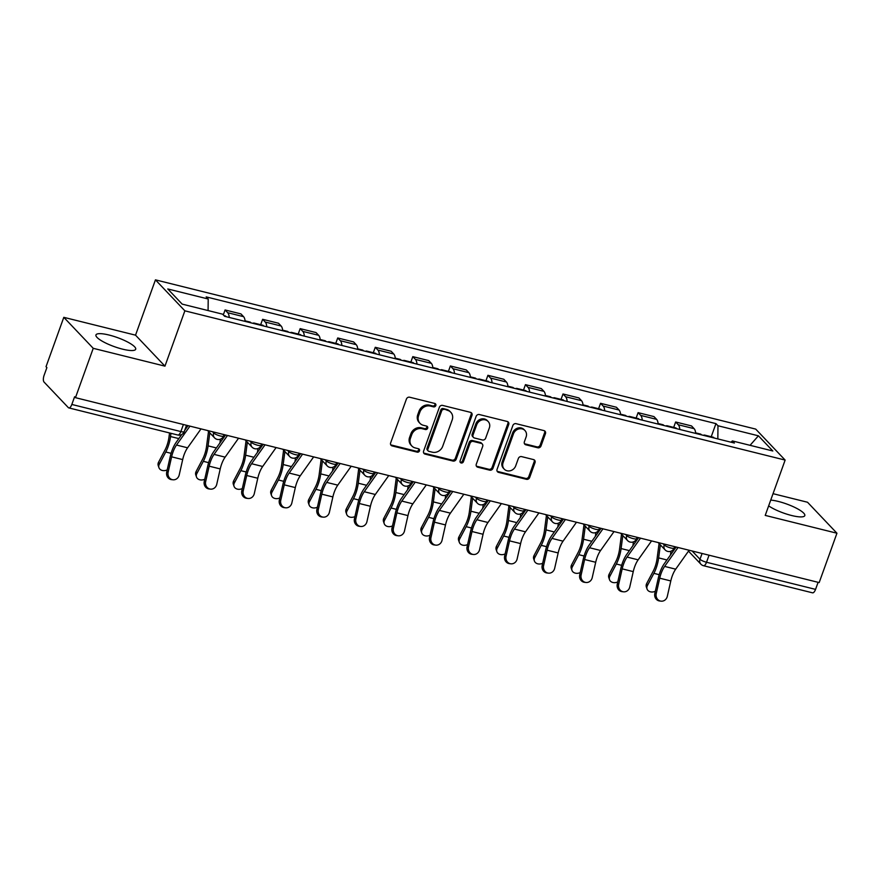 <?xml version="1.0" encoding="UTF-8"?>
<svg xmlns="http://www.w3.org/2000/svg" width="881" height="881" viewBox="0 0 881 881"><rect width="100%" height="100%" fill="white"/><g stroke="black" fill="none" stroke-linecap="round" stroke-linejoin="round"><path stroke-width="1.32" d="M435.809 405.568A1.861 1.652 136.5 0 0 434.762 403.454L409.665 397.221A2.654 2.357 136.5 0 0 406.427 399.06L390.646 442.89A2.654 2.357 136.5 0 0 392.133 445.907L417.231 452.151A1.861 1.652 136.5 0 0 419.191 449.167A1.861 1.652 136.5 0 0 418.464 448.748L415.215 447.933A8.502 7.544 136.5 0 1 411.856 446.006A8.502 7.544 136.5 0 1 410.458 438.264L411.768 434.619A8.502 7.544 136.5 0 1 422.131 428.706L425.38 429.51A1.861 1.652 136.5 0 0 427.351 426.525A1.861 1.652 136.5 0 0 426.613 426.107L423.365 425.292A8.502 7.544 136.5 0 1 420.006 423.354A8.502 7.544 136.5 0 1 418.607 415.623L419.929 411.967A8.502 7.544 136.5 0 1 430.291 406.064L433.54 406.868A1.861 1.652 136.5 0 0 435.809 405.568M420.006 423.354L419.147 422.451A8.502 7.544 136.5 0 1 417.748 414.72L419.07 411.064A8.502 7.544 136.5 0 1 429.432 405.161L432.681 405.965A1.861 1.652 136.5 0 0 434.972 403.52M390.724 444.795A2.654 2.357 136.5 0 0 391.274 445.004L416.372 451.248A1.861 1.652 136.5 0 0 418.662 448.814M411.856 446.006L410.998 445.103A8.502 7.544 136.5 0 1 409.599 437.361L410.909 433.716A8.502 7.544 136.5 0 1 421.283 427.803L424.532 428.607A1.861 1.652 136.5 0 0 426.822 426.173M768.65 505.87A21.111 4.779 19.8 0 0 791.623 515.506A21.111 4.779 19.8 0 0 804.793 515.616A21.111 4.779 19.8 0 0 778.242 501.421A21.111 4.779 19.8 0 0 770.732 500.089M109.134 335.055A21.111 4.779 19.8 0 0 95.952 334.945A21.111 4.779 19.8 0 0 122.514 349.14A21.111 4.779 19.8 0 0 135.685 349.25A21.111 4.779 19.8 0 0 109.134 335.055M537.795 447.779A2.654 2.357 136.5 0 0 541.033 445.929L545.46 433.628A2.654 2.357 136.5 0 0 543.973 430.611L516.09 423.684A2.654 2.357 136.5 0 0 512.852 425.523L497.071 469.353A2.654 2.357 136.5 0 0 498.558 472.37L526.442 479.308A2.654 2.357 136.5 0 0 529.679 477.458L535.02 462.602A2.654 2.357 136.5 0 0 533.545 459.585L521.607 456.622A2.654 2.357 136.5 0 0 518.369 458.461L515.715 465.829A7.103 6.31 136.5 0 1 504.24 469.155A7.103 6.31 136.5 0 1 503.084 462.69L513.469 433.837A7.103 6.31 136.5 0 1 524.944 430.512A7.103 6.31 136.5 0 1 526.1 436.976L524.371 441.788A2.654 2.357 136.5 0 0 525.858 444.806L537.795 447.779L536.936 446.876A2.654 2.357 136.5 0 0 540.174 445.026L544.601 432.725A2.654 2.357 136.5 0 0 544.524 430.831M164.956 366.144L135.531 335.165L63.806 317.336L93.232 348.314L164.956 366.144L184.867 310.828L785.136 460.08L765.226 515.396L836.95 533.225L819.176 582.583L75.458 397.672L74.599 396.769L71.835 404.456L180.858 431.569A5.418 1.222 19.8 0 0 184.239 431.591L186.508 425.281M93.232 348.314L75.458 397.672M471.985 415.369A2.654 2.357 136.5 0 0 470.498 412.341L442.614 405.414A2.654 2.357 136.5 0 0 439.377 407.253L423.607 451.083A2.654 2.357 136.5 0 0 425.083 454.111L452.966 461.038A2.654 2.357 136.5 0 0 456.204 459.188L471.985 415.369L471.126 414.466A2.654 2.357 136.5 0 0 471.049 412.561M479.352 414.544L507.236 421.481A2.654 2.357 136.5 0 1 508.722 424.499L492.942 468.329A2.654 2.357 136.5 0 1 489.704 470.168L477.766 467.205A2.654 2.357 136.5 0 1 476.291 464.188L482.689 446.414A2.654 2.357 136.5 0 0 481.202 443.385L473.284 441.425A2.654 2.357 136.5 0 0 470.047 443.264L463.384 461.776A1.861 1.652 136.5 0 1 460.08 460.95L476.114 416.394A2.654 2.357 136.5 0 1 479.352 414.544M63.806 317.336L46.032 366.694L46.891 367.597L44.116 375.284A5.418 2.169 -76 0 0 44.05 382.057L68.333 407.617A5.418 2.169 -76 0 0 68.806 407.903A5.418 2.169 -76 0 0 71.835 404.456M135.531 335.165L155.441 279.85L755.711 429.102L785.136 460.08M836.95 533.225L807.525 502.247L773.044 493.679M818.097 582.319L815.553 589.378A5.418 2.169 104 0 1 812.535 592.825L703.501 565.712A5.418 2.169 -76 0 0 706.518 562.265L815.553 589.378M245.116 321.4A12.455 4.989 -76 0 0 243.574 316.664L227.694 312.711A12.455 4.989 104 0 1 229.236 317.446M227.694 312.711L225.073 309.958L223.3 314.902M243.574 316.664L240.965 313.911L225.073 309.958M260.677 324.715L262.626 319.296L265.236 322.05A12.455 4.989 104 0 1 266.778 326.785M282.669 330.727A12.455 4.989 -76 0 0 281.127 326.003L278.506 323.239L262.626 319.296M298.219 334.042L300.168 328.624L302.789 331.388A12.455 4.989 104 0 1 304.33 336.113M320.21 340.066A12.455 4.989 -76 0 0 318.669 335.331L316.059 332.578L300.168 328.624M335.771 343.381L337.72 337.963L340.33 340.716A12.455 4.989 104 0 1 341.872 345.451M357.763 349.405A12.455 4.989 -76 0 0 356.221 344.669L353.6 341.916L337.72 337.963M373.313 352.719L375.262 347.301L377.883 350.054A12.455 4.989 104 0 1 379.425 354.79M395.305 358.732A12.455 4.989 -76 0 0 393.763 354.008L391.153 351.255L375.262 347.301M410.854 362.047L412.815 356.64L415.425 359.393A12.455 4.989 104 0 1 416.966 364.128M432.857 368.071A12.455 4.989 -76 0 0 431.316 363.335L428.695 360.582L412.815 356.64M448.407 371.386L450.356 365.967L452.977 368.721A12.455 4.989 104 0 1 454.519 373.456M470.399 377.409A12.455 4.989 -76 0 0 468.857 372.674L466.247 369.921L450.356 365.967M485.949 380.724L487.909 375.306L490.519 378.059A12.455 4.989 104 0 1 492.061 382.795M507.952 386.748A12.455 4.989 -76 0 0 506.41 382.013L503.789 379.259L487.909 375.306M523.501 390.063L525.45 384.645L528.071 387.398A12.455 4.989 104 0 1 529.613 392.133M545.493 396.076A12.455 4.989 -76 0 0 543.951 391.351L541.341 388.587L525.45 384.645M561.043 399.39L563.003 393.972L565.613 396.736A12.455 4.989 104 0 1 567.155 401.461M583.046 405.414A12.455 4.989 -76 0 0 581.504 400.679L578.883 397.926L563.003 393.972M598.595 408.729L600.545 403.311L603.166 406.064A12.455 4.989 104 0 1 604.707 410.799M620.587 414.753A12.455 4.989 -76 0 0 619.046 410.017L616.436 407.264L600.545 403.311M636.137 418.068L638.097 412.649L640.707 415.403A12.455 4.989 104 0 1 642.249 420.138M658.14 424.08A12.455 4.989 -76 0 0 656.598 419.356L653.977 416.603L638.097 412.649M673.69 427.395L675.639 421.988L678.26 424.741A12.455 4.989 104 0 1 679.802 429.476M695.682 433.419A12.455 4.989 -76 0 0 694.14 428.684L691.53 425.93L675.639 421.988M717.839 438.925L717.971 425.754L758.409 435.809L772.824 450.984L732.386 440.929L734.402 443.044L224.622 316.301L222.607 314.176L182.18 304.121L167.764 288.957L208.202 299L208.081 310.564M717.971 425.754L715.956 423.629L206.176 296.886L208.202 299M184.867 310.828L155.441 279.85M711.231 436.734L715.956 423.629M732.386 440.929L730.977 442.196M750.061 445.323L758.409 435.809M423.673 452.988A2.654 2.357 136.5 0 0 424.235 453.208L452.107 460.135A2.654 2.357 136.5 0 0 455.345 458.285L471.126 414.466M443.991 409.467A1.861 1.652 136.5 0 0 441.722 410.755L427.869 449.233A1.861 1.652 136.5 0 0 428.915 451.347L432.34 452.195A8.502 7.544 136.5 0 0 442.703 446.282L452.173 419.984A8.502 7.544 136.5 0 0 450.775 412.253A8.502 7.544 136.5 0 0 447.416 410.315L443.132 408.564A1.861 1.652 136.5 0 0 440.863 409.852L441.722 410.755M428.177 450.918L427.318 450.015A1.861 1.652 136.5 0 1 427.021 448.33L440.863 409.852M450.775 412.253L449.916 411.35A8.502 7.544 136.5 0 0 446.557 409.412L447.416 410.315M443.132 408.564L446.557 409.412M476.357 466.082A2.654 2.357 136.5 0 0 476.918 466.302L488.845 469.265A2.654 2.357 136.5 0 0 492.083 467.426L507.863 423.596A2.654 2.357 136.5 0 0 507.786 421.691M482.248 443.991L481.389 443.088A2.654 2.357 136.5 0 0 480.343 442.482L472.425 440.522A2.654 2.357 136.5 0 0 469.188 442.361L462.525 460.873L463.384 461.776M460.047 462.096A1.861 1.652 136.5 0 0 462.525 460.873M489.329 427.968A7.103 6.31 136.5 0 0 488.162 421.503A7.103 6.31 136.5 0 0 476.687 424.829L473.031 434.994A2.654 2.357 136.5 0 0 474.507 438.011L482.425 439.982A2.654 2.357 136.5 0 0 485.662 438.132L489.329 427.968M488.162 421.503L487.303 420.6A7.103 6.31 136.5 0 0 475.828 423.915L476.687 424.829M473.46 437.405L472.601 436.502A2.654 2.357 136.5 0 1 472.172 434.091L475.828 423.915M524.448 443.683A2.654 2.357 136.5 0 0 524.999 443.903L536.936 446.876M524.944 430.512L524.085 429.609A7.103 6.31 136.5 0 0 512.61 432.934L513.469 433.837M504.24 469.155L503.392 468.252A7.103 6.31 136.5 0 1 502.225 461.787L512.61 432.934M497.148 471.258A2.654 2.357 136.5 0 0 497.699 471.467L525.583 478.405A2.654 2.357 136.5 0 0 528.82 476.555L534.172 461.699A2.654 2.357 136.5 0 0 534.095 459.805M158.943 467.668L158.228 465.586A6.222 4.857 -19.1 0 1 158.58 462.173L159.296 464.254A6.222 4.857 160.9 0 0 158.943 467.668A6.222 4.857 160.9 0 0 167.203 469.892M226.054 316.653A6.762 2.709 -76 0 0 225.151 315.883L223.939 315.574M169.537 432.956L168.987 437.13A16.783 6.718 104 0 1 165.044 449.916L158.58 462.173M159.296 464.254L165.76 451.997A20.296 8.127 -76 0 0 170.54 436.536L170.958 433.309M168.128 472.227A6.222 5.693 96.6 0 0 172.951 479.782A6.222 5.693 96.6 0 0 179.195 474.98L182.686 459.585L171.619 456.832L168.128 472.227L166.718 472.062L170.209 456.666A20.296 8.127 104 0 1 176.123 442.416L181.739 434.509M172.951 479.782L171.542 479.627A6.222 5.693 -83.4 0 1 166.718 472.062M189.944 426.14L176.508 445.048A16.783 6.718 -76 0 0 171.619 456.832M201.011 428.893L187.587 447.801A16.783 6.718 -76 0 0 182.686 459.585M184.68 430.38L188.027 425.666M196.496 476.995L195.78 474.914A6.222 4.857 -19.1 0 1 196.122 471.511L196.837 473.582A6.222 4.857 160.9 0 0 196.496 476.995A6.222 4.857 160.9 0 0 204.755 479.231M254.939 323.834A6.762 2.709 -76 0 0 254.036 323.063A6.762 2.709 -76 0 0 252.88 323.327M263.595 325.992A6.762 2.709 -76 0 0 262.703 325.21L254.036 323.063M250.843 322.82A6.762 2.709 -76 0 0 249.951 322.039L245.072 320.827M208.511 431.503L206.539 446.469A16.783 6.718 104 0 1 202.586 459.243L196.122 471.511M196.837 473.582L203.313 461.325A20.296 8.127 -76 0 0 208.081 445.874L209.799 432.857M219.898 442.989L220.393 439.201M234.038 486.334L233.322 484.253A6.222 4.857 -19.1 0 1 233.674 480.839L234.39 482.92A6.222 4.857 160.9 0 0 234.038 486.334A6.222 4.857 160.9 0 0 242.297 488.57M292.481 333.172A6.762 2.709 -76 0 0 291.589 332.401A6.762 2.709 -76 0 0 290.433 332.666M301.148 335.331A6.762 2.709 -76 0 0 300.245 334.549L291.589 332.401M288.395 332.159A6.762 2.709 -76 0 0 287.492 331.377L282.614 330.166M246.052 440.841L244.081 455.807A16.783 6.718 104 0 1 240.139 468.582L233.674 480.839M234.39 482.92L240.854 470.663A20.296 8.127 -76 0 0 245.634 455.202L247.341 442.196M257.439 452.327L257.946 448.539M205.669 481.566A6.222 5.693 96.6 0 0 210.493 489.12A6.222 5.693 96.6 0 0 216.748 484.319L220.228 468.923L209.16 466.17L205.669 481.566L204.26 481.4L207.751 466.005A20.296 8.127 104 0 1 213.676 451.755L225.569 434.994M210.493 489.12L209.083 488.955A6.222 5.693 -83.4 0 1 204.26 481.4M227.485 435.467L214.061 454.387A16.783 6.718 -76 0 0 209.16 466.17M238.553 438.22L225.129 457.14A16.783 6.718 -76 0 0 220.228 468.923M243.222 490.893A6.222 5.693 96.6 0 0 248.046 498.459A6.222 5.693 96.6 0 0 254.29 493.646L257.781 478.251L246.713 475.498L243.222 490.893L241.812 490.739L245.303 475.344A20.296 8.127 104 0 1 251.217 461.093L263.122 444.332M248.046 498.459L246.636 498.294A6.222 5.693 -83.4 0 1 241.812 490.739M265.038 444.806L251.603 463.725A16.783 6.718 -76 0 0 246.713 475.498M276.105 447.559L262.681 466.478A16.783 6.718 -76 0 0 257.781 478.251M271.59 495.673L270.874 493.591A6.222 4.857 -19.1 0 1 271.216 490.177L271.932 492.259A6.222 4.857 160.9 0 0 271.59 495.673A6.222 4.857 160.9 0 0 279.85 497.908M330.034 342.511A6.762 2.709 -76 0 0 329.131 341.729A6.762 2.709 -76 0 0 327.974 341.993M338.689 344.658A6.762 2.709 -76 0 0 337.797 343.887L329.131 341.729M325.937 341.487A6.762 2.709 -76 0 0 325.045 340.716L320.166 339.504M283.605 450.169L281.634 465.135A16.783 6.718 104 0 1 277.68 477.92L271.216 490.177M271.932 492.259L278.407 480.002A20.296 8.127 -76 0 0 283.175 464.54L284.893 451.524M294.992 461.666L295.487 457.867M309.132 505L308.416 502.93A6.222 4.857 -19.1 0 1 308.768 499.516L309.484 501.597A6.222 4.857 160.9 0 0 309.132 505A6.222 4.857 160.9 0 0 317.391 507.236M367.575 351.838A6.762 2.709 -76 0 0 366.683 351.067A6.762 2.709 -76 0 0 365.527 351.332M376.242 353.997A6.762 2.709 -76 0 0 375.339 353.226L366.683 351.067M363.49 350.825A6.762 2.709 -76 0 0 362.587 350.054L357.708 348.832M321.147 459.508L319.175 474.474A16.783 6.718 104 0 1 315.233 487.259L308.768 499.516M309.484 501.597L315.949 489.329A20.296 8.127 -76 0 0 320.728 473.879L322.435 460.862M332.533 470.994L333.04 467.205M346.685 514.339L345.969 512.257A6.222 4.857 -19.1 0 1 346.31 508.844L347.026 510.925A6.222 4.857 160.9 0 0 346.685 514.339A6.222 4.857 160.9 0 0 354.944 516.574M405.128 361.177A6.762 2.709 -76 0 0 404.225 360.406A6.762 2.709 -76 0 0 403.069 360.67M413.784 363.335A6.762 2.709 -76 0 0 412.892 362.554L404.225 360.406M401.031 360.164A6.762 2.709 -76 0 0 400.139 359.382L395.261 358.171M358.699 468.846L356.728 483.812A16.783 6.718 104 0 1 352.774 496.587L346.31 508.844M347.026 510.925L353.501 498.668A20.296 8.127 -76 0 0 358.27 483.206L359.988 470.201M370.086 480.332L370.582 476.544M280.764 500.232A6.222 5.693 96.6 0 0 285.587 507.797A6.222 5.693 96.6 0 0 291.842 502.985L295.322 487.589L284.255 484.836L280.764 500.232L279.354 500.067L282.845 484.671A20.296 8.127 104 0 1 288.77 470.432L300.663 453.671M285.587 507.797L284.178 507.632A6.222 5.693 -83.4 0 1 279.354 500.067M302.579 454.144L289.155 473.064A16.783 6.718 -76 0 0 284.255 484.836M313.647 456.898L300.223 475.817A16.783 6.718 -76 0 0 295.322 487.589M318.316 509.57A6.222 5.693 96.6 0 0 323.14 517.125A6.222 5.693 96.6 0 0 329.384 512.324L332.875 496.928L321.807 494.175L318.316 509.57L316.907 509.405L320.398 494.01A20.296 8.127 104 0 1 326.311 479.76L338.216 462.999M323.14 517.125L321.73 516.971A6.222 5.693 -83.4 0 1 316.907 509.405M340.132 463.483L326.697 482.392A16.783 6.718 -76 0 0 321.807 494.175M351.2 466.236L337.775 485.145A16.783 6.718 -76 0 0 332.875 496.928M355.858 518.898A6.222 5.693 96.6 0 0 360.681 526.464A6.222 5.693 96.6 0 0 366.937 521.651L370.416 506.267L359.349 503.514L355.858 518.898L354.448 518.744L357.939 503.348A20.296 8.127 104 0 1 363.864 489.098L375.758 472.337M360.681 526.464L359.272 526.298A6.222 5.693 -83.4 0 1 354.448 518.744M377.674 472.811L364.249 491.73A16.783 6.718 -76 0 0 359.349 503.514M388.741 475.564L375.317 494.483A16.783 6.718 -76 0 0 370.416 506.267M384.226 523.677L383.51 521.596A6.222 4.857 -19.1 0 1 383.863 518.182L384.579 520.264A6.222 4.857 160.9 0 0 384.226 523.677A6.222 4.857 160.9 0 0 392.486 525.913M442.669 370.516A6.762 2.709 -76 0 0 441.777 369.734A6.762 2.709 -76 0 0 440.621 369.998M451.336 372.663A6.762 2.709 -76 0 0 450.433 371.892L441.777 369.734M438.584 369.491A6.762 2.709 -76 0 0 437.681 368.721L432.802 367.509M396.241 478.174L394.27 493.151A16.783 6.718 104 0 1 390.327 505.925L383.863 518.182M384.579 520.264L391.043 508.007A20.296 8.127 -76 0 0 395.822 492.545L397.529 479.539M407.628 489.671L408.134 485.872M393.411 528.237A6.222 5.693 96.6 0 0 398.234 535.802A6.222 5.693 96.6 0 0 404.478 530.99L407.969 515.594L396.902 512.841L393.411 528.237L392.001 528.071L395.492 512.687A20.296 8.127 104 0 1 401.406 498.437L413.31 481.676M398.234 535.802L396.824 535.637A6.222 5.693 -83.4 0 1 392.001 528.071M415.226 482.149L401.791 501.069A16.783 6.718 -76 0 0 396.902 512.841M426.294 484.902L412.87 503.822A16.783 6.718 -76 0 0 407.969 515.594M421.779 533.016L421.063 530.935A6.222 4.857 -19.1 0 1 421.404 527.521L422.12 529.602A6.222 4.857 160.9 0 0 421.779 533.016A6.222 4.857 160.9 0 0 430.038 535.241M480.222 379.854A6.762 2.709 -76 0 0 479.319 379.072A6.762 2.709 -76 0 0 478.163 379.337M488.878 382.002A6.762 2.709 -76 0 0 487.986 381.231L479.319 379.072M476.125 378.83A6.762 2.709 -76 0 0 475.233 378.059L470.355 376.848M433.793 487.512L431.822 502.478A16.783 6.718 104 0 1 427.869 515.264L421.404 527.521M422.12 529.602L428.595 517.345A20.296 8.127 -76 0 0 433.364 501.884L435.082 488.867M445.18 499.009L445.676 495.21M430.952 537.575A6.222 5.693 96.6 0 0 435.776 545.13A6.222 5.693 96.6 0 0 442.031 540.328L445.511 524.933L434.443 522.18L430.952 537.575L429.543 537.41L433.034 522.015A20.296 8.127 104 0 1 438.958 507.775L450.852 491.014M435.776 545.13L434.366 544.976A6.222 5.693 -83.4 0 1 429.543 537.41M452.768 491.488L439.344 510.396A16.783 6.718 -76 0 0 434.443 522.18M463.835 494.241L450.411 513.149A16.783 6.718 -76 0 0 445.511 524.933M459.32 542.344L458.605 540.262A6.222 4.857 -19.1 0 1 458.957 536.859L459.673 538.93A6.222 4.857 160.9 0 0 459.32 542.344A6.222 4.857 160.9 0 0 467.58 544.579M517.764 389.182A6.762 2.709 -76 0 0 516.872 388.411A6.762 2.709 -76 0 0 515.715 388.675M526.431 391.34A6.762 2.709 -76 0 0 525.528 390.558L516.872 388.411M513.678 388.169A6.762 2.709 -76 0 0 512.775 387.387L507.897 386.175M471.335 496.851L469.364 511.817A16.783 6.718 104 0 1 465.421 524.591L458.957 536.859M459.673 538.93L466.137 526.673A20.296 8.127 -76 0 0 470.917 511.222L472.623 498.206M482.722 508.337L483.229 504.549M468.505 546.914A6.222 5.693 96.6 0 0 473.328 554.468A6.222 5.693 96.6 0 0 479.572 549.667L483.063 534.271L471.996 531.518L468.505 546.914L467.095 546.749L470.586 531.353A20.296 8.127 104 0 1 476.5 517.103L488.404 500.342M473.328 554.468L471.919 554.303A6.222 5.693 -83.4 0 1 467.095 546.749M490.321 500.815L476.885 519.735A16.783 6.718 -76 0 0 471.996 531.518M501.388 503.569L487.964 522.488A16.783 6.718 -76 0 0 483.063 534.271M496.873 551.682L496.157 549.601A6.222 4.857 -19.1 0 1 496.499 546.187L497.214 548.268A6.222 4.857 160.9 0 0 496.873 551.682A6.222 4.857 160.9 0 0 505.132 553.918M555.316 398.52A6.762 2.709 -76 0 0 554.413 397.749A6.762 2.709 -76 0 0 553.257 398.014M563.972 400.679A6.762 2.709 -76 0 0 563.08 399.897L554.413 397.749M551.22 397.507A6.762 2.709 -76 0 0 550.328 396.725L545.449 395.514M508.888 506.19L506.916 521.156A16.783 6.718 104 0 1 502.963 533.93L496.499 546.187M497.214 548.268L503.69 536.011A20.296 8.127 -76 0 0 508.458 520.55L510.176 507.544M520.275 517.676L520.77 513.887M506.046 556.241A6.222 5.693 96.6 0 0 510.87 563.807A6.222 5.693 96.6 0 0 517.125 558.995L520.605 543.599L509.537 540.846L506.046 556.241L504.637 556.087L508.128 540.692A20.296 8.127 104 0 1 514.052 526.442L525.946 509.681M510.87 563.807L509.46 563.642A6.222 5.693 -83.4 0 1 504.637 556.087M527.862 510.154L514.438 529.074A16.783 6.718 -76 0 0 509.537 540.846M538.93 512.907L525.505 531.827A16.783 6.718 -76 0 0 520.605 543.599M534.415 561.021L533.699 558.939A6.222 4.857 -19.1 0 1 534.051 555.526L534.767 557.607A6.222 4.857 160.9 0 0 534.415 561.021A6.222 4.857 160.9 0 0 542.674 563.256M592.858 407.859A6.762 2.709 -76 0 0 591.966 407.077A6.762 2.709 -76 0 0 590.81 407.341M601.525 410.006A6.762 2.709 -76 0 0 600.622 409.236L591.966 407.077M588.772 406.835A6.762 2.709 -76 0 0 587.869 406.064L582.991 404.853M546.429 515.517L544.458 530.494A16.783 6.718 104 0 1 540.516 543.269L534.051 555.526M534.767 557.607L541.231 545.35A20.296 8.127 -76 0 0 546.011 529.888L547.718 516.883M557.816 527.014L558.323 523.215M543.599 565.58A6.222 5.693 96.6 0 0 548.423 573.146A6.222 5.693 96.6 0 0 554.667 568.333L558.158 552.938L547.09 550.185L543.599 565.58L542.189 565.415L545.68 550.019A20.296 8.127 104 0 1 551.594 535.78L563.499 519.019M548.423 573.146L547.013 572.98A6.222 5.693 -83.4 0 1 542.189 565.415M565.415 519.493L551.98 538.412A16.783 6.718 -76 0 0 547.09 550.185M576.482 522.246L563.058 541.165A16.783 6.718 -76 0 0 558.158 552.938M571.967 570.348L571.251 568.278A6.222 4.857 -19.1 0 1 571.593 564.864L572.309 566.946A6.222 4.857 160.9 0 0 571.967 570.348A6.222 4.857 160.9 0 0 580.227 572.584M630.411 417.187A6.762 2.709 -76 0 0 629.508 416.416A6.762 2.709 -76 0 0 628.351 416.68M639.066 419.345A6.762 2.709 -76 0 0 638.174 418.574L629.508 416.416M626.314 416.173A6.762 2.709 -76 0 0 625.422 415.403L620.543 414.191M583.982 524.856L582.011 539.822A16.783 6.718 104 0 1 578.057 552.607L571.593 564.864M572.309 566.946L578.784 554.678A20.296 8.127 -76 0 0 583.552 539.227L585.27 526.21M595.369 536.353L595.864 532.553M581.141 574.919A6.222 5.693 96.6 0 0 585.964 582.473A6.222 5.693 96.6 0 0 592.219 577.672L595.699 562.276L584.632 559.523L581.141 574.919L579.731 574.753L583.222 559.358A20.296 8.127 104 0 1 589.147 545.108L601.04 528.347M585.964 582.473L584.555 582.319A6.222 5.693 -83.4 0 1 579.731 574.753M602.956 528.831L589.532 547.74A16.783 6.718 -76 0 0 584.632 559.523M614.024 531.584L600.6 550.493A16.783 6.718 -76 0 0 595.699 562.276M609.509 579.687L608.793 577.606A6.222 4.857 -19.1 0 1 609.145 574.192L609.861 576.273A6.222 4.857 160.9 0 0 609.509 579.687A6.222 4.857 160.9 0 0 617.768 581.923M667.952 426.525A6.762 2.709 -76 0 0 667.06 425.754A6.762 2.709 -76 0 0 665.904 426.019M676.619 428.684A6.762 2.709 -76 0 0 675.716 427.902L667.06 425.754M663.867 425.512A6.762 2.709 -76 0 0 662.964 424.73L658.085 423.519M621.523 534.194L619.552 549.16A16.783 6.718 104 0 1 615.61 561.935L609.145 574.192M609.861 576.273L616.326 564.016A20.296 8.127 -76 0 0 621.094 548.566L622.812 535.549M632.91 545.68L633.417 541.892M618.693 584.246A6.222 5.693 96.6 0 0 623.517 591.812A6.222 5.693 96.6 0 0 629.761 586.999L633.252 571.615L622.184 568.862L618.693 584.246L617.284 584.092L620.775 568.697A20.296 8.127 104 0 1 626.688 554.446L638.593 537.685M623.517 591.812L622.107 591.647A6.222 5.693 -83.4 0 1 617.284 584.092M640.509 538.159L627.074 557.078A16.783 6.718 -76 0 0 622.184 568.862M651.577 540.912L638.152 559.831A16.783 6.718 -76 0 0 633.252 571.615M647.061 589.026L646.346 586.944A6.222 4.857 -19.1 0 1 646.687 583.53L647.403 585.612A6.222 4.857 160.9 0 0 647.061 589.026A6.222 4.857 160.9 0 0 655.321 591.261M705.505 435.864A6.762 2.709 -76 0 0 704.602 435.082A6.762 2.709 -76 0 0 703.445 435.346M714.161 438.011A6.762 2.709 -76 0 0 713.269 437.24L704.602 435.082M701.408 434.84A6.762 2.709 -76 0 0 700.516 434.069L695.638 432.857M659.076 543.522L657.105 558.499A16.783 6.718 104 0 1 653.151 571.273L646.687 583.53M647.403 585.612L653.878 573.355A20.296 8.127 -76 0 0 658.647 557.893L660.365 544.887M670.463 555.019L670.959 551.22M656.235 593.585A6.222 5.693 96.6 0 0 661.058 601.15A6.222 5.693 96.6 0 0 667.313 596.338L670.793 580.942L659.726 578.189L656.235 593.585L654.825 593.42L658.316 578.035A20.296 8.127 104 0 1 664.241 563.785L676.134 547.024M661.058 601.15L659.649 600.985A6.222 5.693 -83.4 0 1 654.825 593.42M678.051 547.497L664.626 566.417A16.783 6.718 -76 0 0 659.726 578.189M689.118 550.251L675.694 569.17A16.783 6.718 -76 0 0 670.793 580.942M692.147 550.999L699.988 559.259A5.418 1.222 19.8 0 0 706.518 562.265L709.062 555.206M702.08 553.466L699.988 559.259A5.418 4.801 -43.5 0 0 700.88 564.181A5.418 5.418 0 0 0 703.501 565.712M656.598 419.356L640.707 415.403M619.046 410.017L603.166 406.064M581.504 400.679L565.613 396.736M543.951 391.351L528.071 387.398M506.41 382.013L490.519 378.059M468.857 372.674L452.977 368.721M431.316 363.335L415.425 359.393M393.763 354.008L377.883 350.054M356.221 344.669L340.33 340.716M318.669 335.331L302.789 331.388M281.127 326.003L265.236 322.05M694.14 428.684L678.26 424.741M663.107 543.786L664.23 544.965A5.418 1.222 19.8 0 0 669.714 547.674A5.418 1.222 19.8 0 0 674.141 547.993L674.626 546.649M664.527 544.139L664.23 544.965A5.418 4.801 -43.5 0 0 665.122 549.887A5.418 5.418 0 0 0 674.141 547.993M625.565 534.448L626.688 535.626A5.418 1.222 19.8 0 0 632.162 538.335A5.418 1.222 19.8 0 0 636.589 538.665L637.073 537.311M626.986 534.8L626.688 535.626A5.418 4.801 -43.5 0 0 627.569 540.56A5.418 5.418 0 0 0 636.589 538.665M588.012 525.109L589.136 526.298A5.418 1.222 19.8 0 0 594.62 529.007A5.418 1.222 19.8 0 0 599.047 529.327L599.532 527.972M589.433 525.461L589.136 526.298A5.418 4.801 -43.5 0 0 590.028 531.221A5.418 5.418 0 0 0 599.047 529.327M550.471 515.77L551.594 516.96A5.418 1.222 19.8 0 0 557.067 519.669A5.418 1.222 19.8 0 0 561.494 519.988L561.979 518.645M551.891 516.134L551.594 516.96A5.418 4.801 -43.5 0 0 552.475 521.882A5.418 5.418 0 0 0 561.494 519.988M512.918 506.443L514.041 507.621A5.418 1.222 19.8 0 0 519.526 510.33A5.418 1.222 19.8 0 0 523.953 510.65L524.437 509.306M514.339 506.795L514.041 507.621A5.418 4.801 -43.5 0 0 514.933 512.544A5.418 5.418 0 0 0 523.953 510.65M475.377 497.104L476.5 498.283A5.418 1.222 19.8 0 0 481.973 501.003A5.418 1.222 19.8 0 0 486.4 501.322L486.885 499.968M476.797 497.457L476.5 498.283A5.418 4.801 -43.5 0 0 477.381 503.216A5.418 5.418 0 0 0 486.4 501.322M437.824 487.766L438.947 488.955A5.418 1.222 19.8 0 0 444.431 491.664A5.418 1.222 19.8 0 0 448.858 491.983L449.343 490.629M439.245 488.118L438.947 488.955A5.418 4.801 -43.5 0 0 439.839 493.878A5.418 5.418 0 0 0 448.858 491.983M400.282 478.438L401.406 479.616A5.418 1.222 19.8 0 0 406.879 482.325A5.418 1.222 19.8 0 0 411.306 482.645L411.79 481.301M401.703 478.79L401.406 479.616A5.418 4.801 -43.5 0 0 402.287 484.539A5.418 5.418 0 0 0 411.306 482.645M362.73 469.099L363.853 470.278A5.418 1.222 19.8 0 0 369.337 472.987A5.418 1.222 19.8 0 0 373.764 473.306L374.249 471.963M364.15 469.452L363.853 470.278A5.418 4.801 -43.5 0 0 364.745 475.211A5.418 5.418 0 0 0 373.764 473.306M325.188 459.761L326.311 460.95A5.418 1.222 19.8 0 0 331.785 463.659A5.418 1.222 19.8 0 0 336.212 463.979L336.696 462.624M326.609 460.113L326.311 460.95A5.418 4.801 -43.5 0 0 327.192 465.873A5.418 5.418 0 0 0 336.212 463.979M287.635 450.422L288.759 451.612A5.418 1.222 19.8 0 0 294.243 454.321A5.418 1.222 19.8 0 0 298.67 454.64L299.155 453.286M289.056 450.786L288.759 451.612A5.418 4.801 -43.5 0 0 289.651 456.534A5.418 5.418 0 0 0 298.67 454.64M250.094 441.095L251.217 442.273A5.418 1.222 19.8 0 0 256.69 444.982A5.418 1.222 19.8 0 0 261.117 445.301L261.602 443.958M251.514 441.447L251.217 442.273A5.418 4.801 -43.5 0 0 252.098 447.196A5.418 5.418 0 0 0 261.117 445.301M212.541 431.756L213.665 432.934A5.418 1.222 19.8 0 0 219.149 435.655A5.418 1.222 19.8 0 0 223.576 435.974L224.06 434.619M213.962 432.108L213.665 432.934A5.418 4.801 -43.5 0 0 214.557 437.868A5.418 5.418 0 0 0 223.576 435.974M183.402 424.51L180.858 431.569A5.418 2.169 -76 0 1 177.841 435.016A5.418 5.418 0 0 0 184.239 431.591M429.432 405.161L430.291 406.064M419.07 411.064L419.929 411.967M417.748 414.72L418.607 415.623M424.532 428.607L425.38 429.51M421.283 427.803L422.131 428.706M410.909 433.716L411.768 434.619M409.599 437.361L410.458 438.264M416.372 451.248L417.231 452.151M391.274 445.004L392.133 445.907M432.681 405.965L433.54 406.868M455.345 458.285L456.204 459.188M452.107 460.135L452.966 461.038M424.235 453.208L425.083 454.111M427.021 448.33L427.869 449.233M507.863 423.596L508.722 424.499M492.083 467.426L492.942 468.329M488.845 469.265L489.704 470.168M476.918 466.302L477.766 467.205M480.343 442.482L481.202 443.385M472.425 440.522L473.284 441.425M469.188 442.361L470.047 443.264M472.172 434.091L473.031 434.994M524.999 443.903L525.858 444.806M502.225 461.787L503.084 462.69M534.172 461.699L535.02 462.602M528.82 476.555L529.679 477.458M525.583 478.405L526.442 479.308M497.699 471.467L498.558 472.37M544.601 432.725L545.46 433.628M540.174 445.026L541.033 445.929M165.76 451.997L171.09 453.319M170.54 436.536L178.843 438.595M187.587 447.801L176.508 445.048M203.313 461.325L208.632 462.646M208.081 445.874L216.385 447.933M240.854 470.663L246.184 471.985M245.634 455.202L253.937 457.272M225.129 457.14L214.061 454.387M262.681 466.478L251.603 463.725M278.407 480.002L283.726 481.323M283.175 464.54L291.479 466.611M315.949 489.329L321.279 490.662M320.728 473.879L329.031 475.938M353.501 498.668L358.82 499.99M358.27 483.206L366.573 485.277M300.223 475.817L289.155 473.064M337.775 485.145L326.697 482.392M375.317 494.483L364.249 491.73M391.043 508.007L396.373 509.328M395.822 492.545L404.126 494.615M412.87 503.822L401.791 501.069M428.595 517.345L433.915 518.667M433.364 501.884L441.667 503.943M450.411 513.149L439.344 510.396M466.137 526.673L471.467 527.994M470.917 511.222L479.22 513.282M487.964 522.488L476.885 519.735M503.69 536.011L509.009 537.333M508.458 520.55L516.762 522.62M525.505 531.827L514.438 529.074M541.231 545.35L546.561 546.672M546.011 529.888L554.314 531.959M563.058 541.165L551.98 538.412M578.784 554.678L584.103 556.01M583.552 539.227L591.856 541.286M600.6 550.493L589.532 547.74M616.326 564.016L621.656 565.338M621.094 548.566L629.408 550.625M638.152 559.831L627.074 557.078M653.878 573.355L659.197 574.676M658.647 557.893L666.95 559.964M675.694 569.17L664.626 566.417M207.586 430.523L214.557 437.868M245.127 439.861L252.098 447.196M282.68 449.189L289.651 456.534M320.221 458.527L327.192 465.873M357.763 467.866L364.745 475.211M395.316 477.205L402.287 484.539M432.857 486.532L439.839 493.878M470.41 495.871L477.381 503.216M507.952 505.209L514.933 512.544M545.504 514.537L552.475 521.882M583.046 523.876L590.028 531.221M620.598 533.214L627.569 540.56M658.14 542.553L665.122 549.887M700.88 564.181L688.49 551.143M177.841 435.016L68.806 407.903"/></g></svg>
